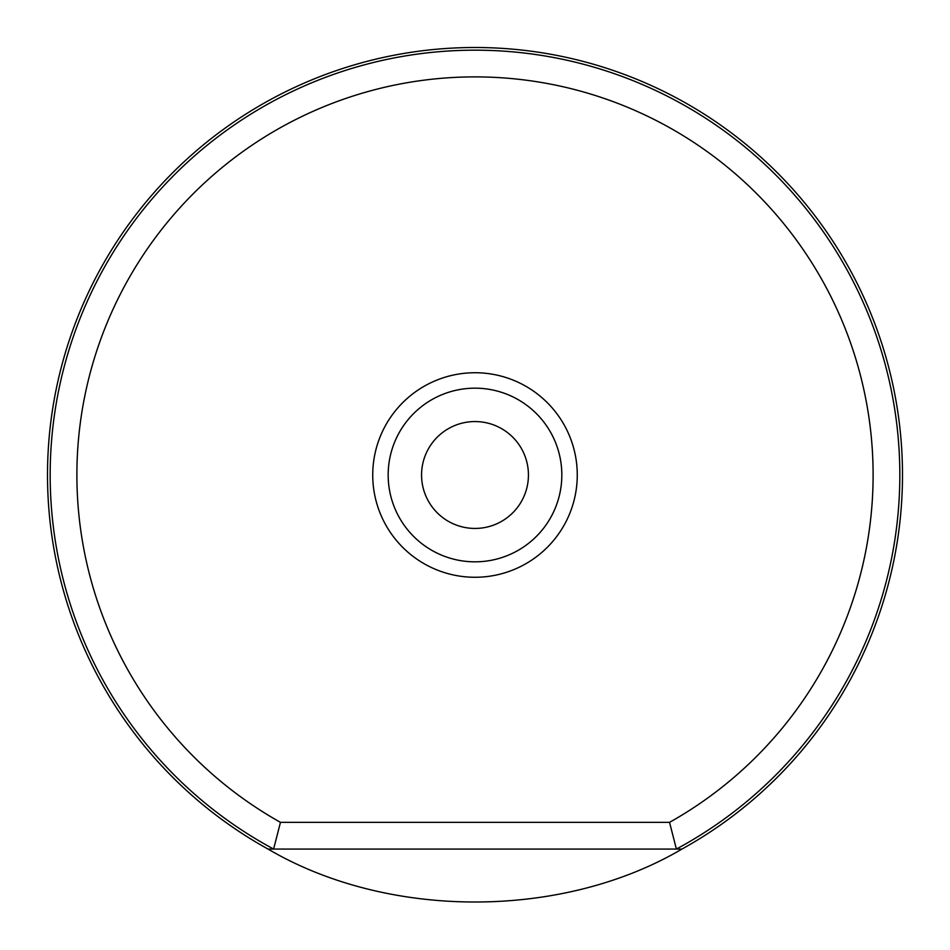 <?xml version="1.0" encoding="UTF-8"?>
<svg xmlns="http://www.w3.org/2000/svg" width="950" height="950" viewBox="0 0 950 950"><rect width="100%" height="100%" fill="white"/><g stroke="black" fill="none" stroke-linecap="round" stroke-linejoin="round"><path stroke-width="1.43" d="M280.464 822.344L273.612 849.062L268.043 849.062A427.5 427.5 0 0 1 475 47.5A427.5 427.5 0 0 1 681.957 849.062C561.984 919.648 388.016 919.648 268.043 849.062L273.612 849.062A424.828 424.828 0 0 1 475 50.172A424.828 424.828 0 0 1 676.388 849.062L681.957 849.062L676.388 849.062L669.536 822.344A398.109 398.109 0 0 0 475 76.891A398.109 398.109 0 0 0 280.464 822.344L669.536 822.344M372.733 475A102.268 102.268 0 0 1 475 372.733A102.268 102.268 0 0 1 577.268 475A102.268 102.268 0 0 1 475 577.268A102.268 102.268 0 0 1 372.733 475M388.17 475A86.83 86.83 0 0 1 475 388.17A86.83 86.83 0 0 1 561.83 475A86.83 86.83 0 0 1 475 561.83A86.83 86.83 0 0 1 388.17 475M421.562 475A53.438 53.438 0 0 1 475 421.562A53.438 53.438 0 0 1 528.438 475A53.438 53.438 0 0 1 475 528.438A53.438 53.438 0 0 1 421.562 475M273.612 849.062L676.388 849.062"/></g></svg>

